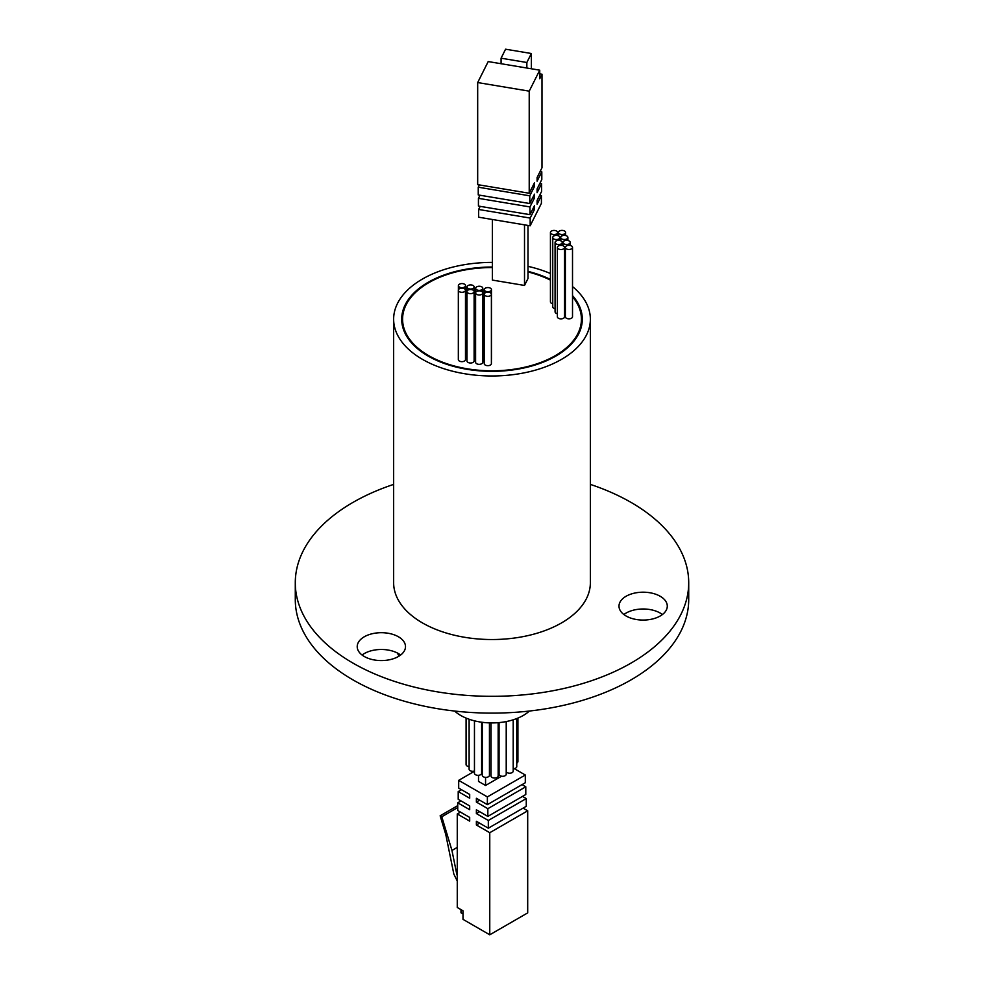 <?xml version="1.0" encoding="UTF-8"?>
<svg xmlns="http://www.w3.org/2000/svg" width="984" height="984" viewBox="0 0 984 984"><rect width="100%" height="100%" fill="white"/><g stroke="black" fill="none" stroke-linecap="round" stroke-linejoin="round"><path stroke-width="1.48" d="M516.76 718.554L516.76 766.622A3.579 2.066 180 0 1 513.205 768.689M517.916 718.086L517.916 761.579A3.579 2.066 180 0 1 516.76 763.104M506.219 721.567L506.219 774.224A3.579 2.066 180 0 1 504.005 776.142A3.579 2.066 180 0 1 500.106 775.687A3.579 2.066 180 0 1 499.06 774.224L499.06 722.6M513.205 719.808L513.205 771.136A3.579 2.066 180 0 1 510.991 773.043A3.579 2.066 180 0 1 507.092 772.6A3.579 2.066 180 0 1 506.219 771.764M489.442 722.883L489.442 775.306A3.579 2.066 180 0 1 487.24 777.212A3.579 2.066 180 0 1 483.341 776.77A3.579 2.066 180 0 1 482.295 775.306L482.295 722.305M498.162 722.674L498.162 775.97A3.579 2.066 180 0 1 495.961 777.877A3.579 2.066 180 0 1 492.062 777.434A3.579 2.066 180 0 1 491.016 775.97L491.016 722.92M474.46 771.013A3.579 2.066 180 0 1 470.155 770.681A3.579 2.066 180 0 1 469.11 769.217L469.11 719.242M481.619 722.207L481.619 773.252A3.579 2.066 180 0 1 479.405 775.158A3.579 2.066 180 0 1 475.506 774.716A3.579 2.066 180 0 1 474.46 773.252L474.46 720.829M469.11 766.61A3.579 2.066 180 0 1 467.142 766.032A3.579 2.066 180 0 1 466.084 764.58L466.084 718.086M558.432 248.915A3.579 2.066 0 0 0 562.331 249.358A3.579 2.066 0 0 0 564.533 247.451A3.579 2.066 0 0 0 563.488 245.988A3.579 2.066 0 0 0 559.588 245.545A3.579 2.066 0 0 0 557.387 247.451A3.579 2.066 0 0 0 558.432 248.915M557.387 247.451L557.387 316.811A3.579 2.066 0 0 0 558.432 318.275A3.579 2.066 0 0 0 562.331 318.718A3.579 2.066 0 0 0 564.533 316.811L564.533 247.451M566.415 248.878A3.579 2.066 0 0 0 570.314 249.321A3.579 2.066 0 0 0 572.516 247.415A3.579 2.066 0 0 0 571.47 245.963A3.579 2.066 0 0 0 567.571 245.508A3.579 2.066 0 0 0 565.37 247.415A3.579 2.066 0 0 0 566.415 248.878M565.37 247.415L565.37 316.774A3.579 2.066 0 0 0 566.415 318.238A3.579 2.066 0 0 0 570.314 318.681A3.579 2.066 0 0 0 572.516 316.774L572.516 247.415M556.12 243.921A3.579 2.066 0 0 0 560.019 244.376A3.579 2.066 0 0 0 562.221 242.47A3.579 2.066 0 0 0 561.175 241.006A3.579 2.066 0 0 0 557.276 240.563A3.579 2.066 0 0 0 555.074 242.47A3.579 2.066 0 0 0 556.12 243.921M555.074 242.47L555.074 311.817A3.579 2.066 0 0 0 556.12 313.281A3.579 2.066 0 0 0 557.387 313.761M564.103 243.897A3.579 2.066 0 0 0 568.002 244.34A3.579 2.066 0 0 0 570.203 242.433A3.579 2.066 0 0 0 569.158 240.969A3.579 2.066 0 0 0 565.259 240.526A3.579 2.066 0 0 0 563.057 242.433A3.579 2.066 0 0 0 564.103 243.897M564.533 313.465A3.579 2.066 0 0 0 565.37 313.724M553.808 238.94A3.579 2.066 0 0 0 557.707 239.383A3.579 2.066 0 0 0 559.908 237.476A3.579 2.066 0 0 0 558.863 236.025A3.579 2.066 0 0 0 554.964 235.57A3.579 2.066 0 0 0 552.75 237.476A3.579 2.066 0 0 0 553.808 238.94M552.75 237.476L552.75 306.836A3.579 2.066 0 0 0 553.808 308.3A3.579 2.066 0 0 0 555.074 308.767M561.79 238.903A3.579 2.066 0 0 0 565.677 239.358A3.579 2.066 0 0 0 567.891 237.439A3.579 2.066 0 0 0 566.846 235.988A3.579 2.066 0 0 0 562.946 235.533A3.579 2.066 0 0 0 560.732 237.439A3.579 2.066 0 0 0 561.79 238.903M551.483 233.958A3.579 2.066 0 0 0 555.382 234.401A3.579 2.066 0 0 0 557.596 232.495A3.579 2.066 0 0 0 556.55 231.031A3.579 2.066 0 0 0 552.651 230.588A3.579 2.066 0 0 0 550.437 232.495A3.579 2.066 0 0 0 551.483 233.958M550.437 232.495L550.437 301.854A3.579 2.066 0 0 0 551.483 303.306A3.579 2.066 0 0 0 552.75 303.785M559.466 233.921A3.579 2.066 0 0 0 563.365 234.364A3.579 2.066 0 0 0 565.579 232.458A3.579 2.066 0 0 0 564.533 230.994A3.579 2.066 0 0 0 560.634 230.551A3.579 2.066 0 0 0 558.42 232.458A3.579 2.066 0 0 0 559.466 233.921M459.38 291.707A3.579 2.066 0 0 0 463.279 292.15A3.579 2.066 0 0 0 465.481 290.243A3.579 2.066 0 0 0 464.436 288.792A3.579 2.066 0 0 0 460.537 288.337A3.579 2.066 0 0 0 458.335 290.243A3.579 2.066 0 0 0 459.38 291.707M458.335 290.243L458.335 359.603A3.579 2.066 0 0 0 459.38 361.067A3.579 2.066 0 0 0 463.279 361.509A3.579 2.066 0 0 0 465.481 359.603L465.481 290.243M459.442 287.094A3.579 2.066 0 0 0 463.329 287.549A3.579 2.066 0 0 0 465.543 285.643A3.579 2.066 0 0 0 464.497 284.179A3.579 2.066 0 0 0 460.598 283.736A3.579 2.066 0 0 0 458.384 285.643A3.579 2.066 0 0 0 459.442 287.094M465.481 355.372A3.579 2.066 0 0 0 465.543 354.99L465.543 285.643M468.015 293.048A3.579 2.066 0 0 0 471.914 293.49A3.579 2.066 0 0 0 474.116 291.584A3.579 2.066 0 0 0 473.07 290.12A3.579 2.066 0 0 0 469.171 289.677A3.579 2.066 0 0 0 466.969 291.584A3.579 2.066 0 0 0 468.015 293.048M466.969 291.584L466.969 360.943A3.579 2.066 0 0 0 468.015 362.395A3.579 2.066 0 0 0 471.914 362.85A3.579 2.066 0 0 0 474.116 360.943L474.116 291.584M468.077 288.435A3.579 2.066 0 0 0 471.976 288.878A3.579 2.066 0 0 0 474.177 286.971A3.579 2.066 0 0 0 473.132 285.52A3.579 2.066 0 0 0 469.233 285.065A3.579 2.066 0 0 0 467.031 286.971A3.579 2.066 0 0 0 468.077 288.435M474.116 356.7A3.579 2.066 0 0 0 474.177 356.331L474.177 286.971M476.65 294.376A3.579 2.066 0 0 0 480.549 294.831A3.579 2.066 0 0 0 482.763 292.925A3.579 2.066 0 0 0 481.705 291.461A3.579 2.066 0 0 0 477.818 291.006A3.579 2.066 0 0 0 475.604 292.925A3.579 2.066 0 0 0 476.65 294.376M475.604 292.925L475.604 362.272A3.579 2.066 0 0 0 476.65 363.736A3.579 2.066 0 0 0 480.549 364.178A3.579 2.066 0 0 0 482.763 362.272L482.763 292.925M476.711 289.776A3.579 2.066 0 0 0 480.61 290.219A3.579 2.066 0 0 0 482.812 288.312A3.579 2.066 0 0 0 481.766 286.848A3.579 2.066 0 0 0 477.867 286.405A3.579 2.066 0 0 0 475.666 288.312A3.579 2.066 0 0 0 476.711 289.776M482.763 358.041A3.579 2.066 0 0 0 482.812 357.672L482.812 288.312M485.284 295.717A3.579 2.066 0 0 0 489.183 296.159A3.579 2.066 0 0 0 491.397 294.253A3.579 2.066 0 0 0 490.352 292.789A3.579 2.066 0 0 0 486.453 292.346A3.579 2.066 0 0 0 484.239 294.253A3.579 2.066 0 0 0 485.284 295.717M484.239 294.253L484.239 363.613A3.579 2.066 0 0 0 485.284 365.076A3.579 2.066 0 0 0 489.183 365.519A3.579 2.066 0 0 0 491.397 363.613L491.397 294.253M485.346 291.104A3.579 2.066 0 0 0 489.245 291.559A3.579 2.066 0 0 0 491.459 289.653A3.579 2.066 0 0 0 490.401 288.189A3.579 2.066 0 0 0 486.502 287.734A3.579 2.066 0 0 0 484.3 289.653A3.579 2.066 0 0 0 485.346 291.104M491.397 359.381A3.579 2.066 0 0 0 491.459 359L491.459 289.653M492.369 267.562A89.421 51.623 0 0 0 402.579 319.185A89.421 51.623 0 0 0 428.778 355.691A89.421 51.623 0 0 0 526.219 366.884A89.421 51.623 0 0 0 581.421 319.185A89.421 51.623 0 0 0 572.516 296.738M550.437 279.444A90.307 52.14 0 0 0 527.99 271.375M492.369 267.045A90.307 52.14 0 0 0 401.693 319.185A90.307 52.14 0 0 0 428.138 356.06A90.307 52.14 0 0 0 526.563 367.364A90.307 52.14 0 0 0 582.307 319.185A90.307 52.14 0 0 0 572.516 295.581M402.579 326.479A90.307 52.14 0 0 0 402.579 326.491L402.579 319.185M660.215 596.279A24.145 13.936 0 0 0 633.905 593.254A24.145 13.936 0 0 0 618.997 606.132A24.145 13.936 0 0 0 626.07 615.984A24.145 13.936 0 0 0 652.38 619.01A24.145 13.936 0 0 0 667.287 606.132A24.145 13.936 0 0 0 660.215 596.279M662.416 614.533A24.145 13.936 0 0 0 660.215 613.069A24.145 13.936 0 0 0 623.881 614.533M398.422 636.771A24.145 13.936 0 0 0 372.112 633.757A24.145 13.936 0 0 0 357.217 646.636A24.145 13.936 0 0 0 364.277 656.488A24.145 13.936 0 0 0 390.587 659.514A24.145 13.936 0 0 0 405.494 646.636A24.145 13.936 0 0 0 398.422 636.771M400.623 655.024A24.145 13.936 0 0 0 398.422 653.561A24.145 13.936 0 0 0 362.087 655.024M492.369 262.408A98.363 56.789 0 0 0 393.637 319.185A98.363 56.789 0 0 0 422.456 359.344A98.363 56.789 0 0 0 529.638 371.657A98.363 56.789 0 0 0 590.363 319.185A98.363 56.789 0 0 0 572.516 286.578M590.363 319.185L590.363 582.749A98.363 56.789 180 0 1 529.638 635.209A98.363 56.789 180 0 1 422.456 622.909A98.363 56.789 180 0 1 393.637 582.749L393.637 319.185M590.363 484.399A196.714 113.578 180 0 1 631.101 502.443A196.714 113.578 180 0 1 688.714 582.749A196.714 113.578 180 0 1 567.276 687.681A196.714 113.578 180 0 1 352.899 663.056A196.714 113.578 180 0 1 295.286 582.749A196.714 113.578 180 0 1 393.637 484.399M688.714 582.749L688.714 599.539A196.714 113.578 180 0 1 567.276 704.47A196.714 113.578 180 0 1 352.899 679.846A196.714 113.578 180 0 1 295.286 599.539L295.286 582.749M454.608 711.038A44.255 25.559 0 0 0 460.709 715.442A44.255 25.559 0 0 0 529.392 711.038M489.761 934.8L489.761 832.71L527.695 810.804L527.695 912.894L489.761 934.8L462.997 919.351L462.997 910.803L457.265 907.482L457.265 813.952L460.451 812.107M539.736 70.171L488.199 61.574L477.683 82.558L529.22 91.155L539.736 70.171L539.736 78.72L541.987 74.218L539.736 73.837M541.987 74.218L541.987 167.76L537.104 177.501L537.104 181.191L541.803 171.819L540.093 171.536M550.437 280.12A89.421 51.623 0 0 0 527.99 271.928M492.369 219.493L492.369 280.083L524.509 285.446L527.99 278.509L527.99 225.434M397.376 652.995A98.363 56.789 0 0 0 399.061 656.107M550.437 273.515A98.363 56.789 0 0 0 527.99 266.344M581.421 326.491A90.307 52.14 0 0 0 581.421 326.479L581.421 319.185M524.509 224.856L524.509 285.446M529.22 91.155L529.22 193.245L534.484 182.753L534.484 186.443L529.786 195.816L529.786 203.54L534.484 194.168L534.484 197.944L529.97 206.935L529.97 214.672L534.484 205.668L534.484 209.444L530.167 218.067L530.167 225.791L478.618 217.193L478.618 209.469L480.18 206.357M530.167 225.791L541.421 203.307L541.421 195.582L539.675 195.287M477.683 82.558L477.683 184.648L529.22 193.245M534.484 186.443L532.774 186.16M479.392 184.93L478.249 187.206L478.249 194.943L529.786 203.54M529.786 195.816L478.249 187.206M534.484 197.944L532.738 197.649M479.995 195.226L478.433 198.338L478.433 206.062L529.97 214.672M529.97 206.935L478.433 198.338M534.484 209.444L532.738 209.149M530.167 218.067L478.618 209.469M541.803 171.819L541.803 179.543L537.104 188.916L537.104 192.692L541.606 183.7L541.606 191.425L537.104 200.428L537.104 204.205L541.421 195.582M541.606 183.7L539.872 183.405M501.077 58.191L526.846 62.496L531.36 53.505L505.579 49.2L501.077 58.191L501.077 63.714M531.36 53.505L531.36 68.769M526.846 62.496L526.846 68.019M501.594 776.204L485.555 785.466L478.519 781.407L478.519 775.306M485.555 785.466L485.555 777.36M479.651 800.176L476.379 802.071L476.379 798.282L487.375 804.641L487.375 796.905L525.308 775.011L514.202 768.602M487.375 796.905L458.692 780.349L474.46 771.247M523.07 808.135L527.695 810.804M489.761 832.71L476.379 824.986L479.565 823.141M476.379 824.986L476.379 821.296L488.322 828.196L526.268 806.29L526.268 798.565L488.322 820.471L488.322 828.196M522.516 796.4L526.268 798.565M488.322 820.471L476.379 813.571L479.651 811.677M476.379 813.571L476.379 809.795L487.843 816.413L525.788 794.519L525.788 786.782L487.843 808.688L487.843 816.413M522.037 784.617L525.788 786.782M476.379 802.071L487.843 808.688M487.375 804.641L525.308 782.735L525.308 775.011M457.265 813.952L469.688 821.123L469.688 817.433L457.732 810.533L457.732 802.809L469.688 809.709L469.688 805.933L458.212 799.303L458.212 791.579L469.688 798.209L469.688 794.432L458.692 788.086L458.692 780.349M458.212 791.579L461.484 789.697M457.732 802.809L461.004 800.927M457.265 875.76L456.527 872.943L457.265 872.525M457.732 805.638L440.143 815.798L441.791 816.757L451.951 850.459L457.265 847.396M451.951 850.459L456.527 872.943M441.791 816.757L457.732 807.556M440.143 815.798L445.752 834.407L453.845 874.087L457.265 881.074M462.997 913.915L461.004 912.771L461.004 909.646M562.221 242.47L562.221 245.52M570.203 242.433L570.203 245.483M559.908 237.476L559.908 240.539M567.891 237.439L567.891 240.502M557.596 232.495L557.596 235.545M565.579 232.458L565.579 235.508M484.3 289.653L484.3 293.884M475.666 288.312L475.666 292.543M467.031 286.971L467.031 291.215M458.384 285.643L458.384 289.874M558.42 232.458L558.42 235.803M560.732 237.439L560.732 240.785M563.057 242.433L563.057 245.779"/></g></svg>
